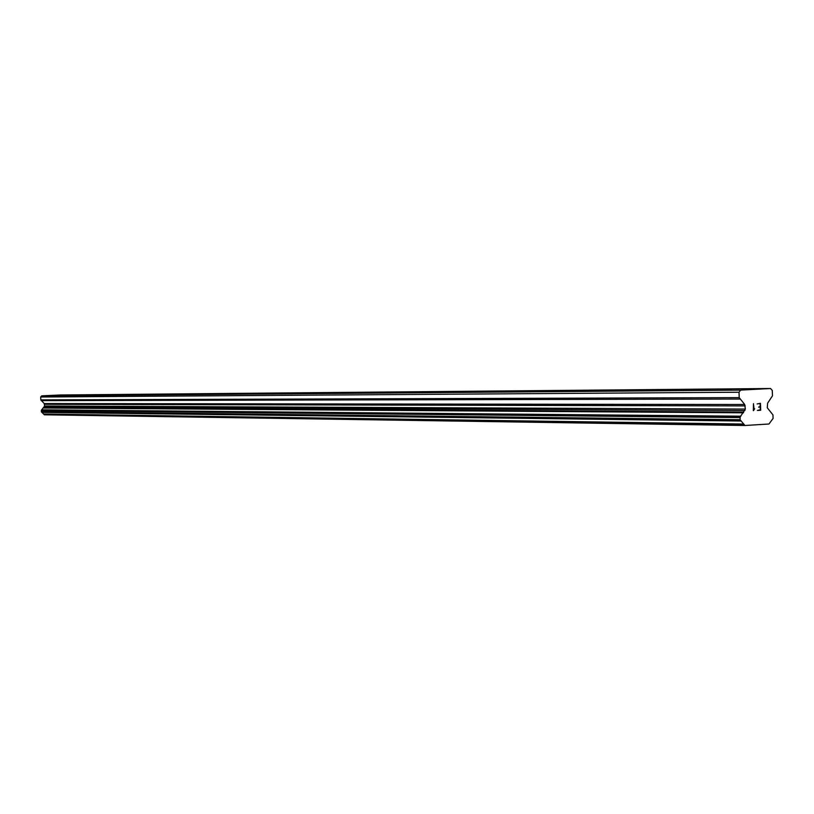 <?xml version="1.0" encoding="UTF-8"?>
<svg xmlns="http://www.w3.org/2000/svg" width="814" height="814" viewBox="0 0 814 814"><rect width="100%" height="100%" fill="white"/><g stroke="black" fill="none" stroke-linecap="round" stroke-linejoin="round"><path stroke-width="1.22" d="M720.614 389.835L731.491 389.316L720.614 389.835M653.164 390.405L663.614 389.916L653.164 390.405M591.595 390.934L601.638 390.455L591.595 390.934M535.144 391.412L544.82 390.964L535.144 391.412M483.211 391.849L492.551 391.422L483.211 391.849M435.276 392.267L444.291 391.839L435.276 392.267M390.893 392.643L399.613 392.236L390.893 392.643M349.674 392.989L358.119 392.602L349.674 392.989M311.294 393.325L319.485 392.938L311.294 393.325M275.478 393.63L283.425 393.254L275.478 393.63M241.972 393.915L249.695 393.559L241.972 393.915M210.561 394.18L218.06 393.834L210.561 394.18M181.054 394.434L188.349 394.098L181.054 394.434M153.276 394.668L160.389 394.342L153.276 394.668M127.096 394.892L134.025 394.576L127.096 394.892M102.361 395.105L109.117 394.79L102.361 395.105M78.968 395.299L85.562 395.004L78.968 395.299M56.807 395.492L63.238 395.197L56.807 395.492M744.922 425.488L44.363 414.804L41.351 411.711L41.433 410.164L44.638 406.013L44.221 403.561L40.832 399.888L40.7 396.998L41.687 395.858L60.297 394.983L770.553 388.512L772.272 390.445L772.476 395.808L767.612 403.195L767.297 407.804L772.954 414.896L773.086 418.457L768.955 424.013L744.922 425.488L740.068 419.719L740.201 416.839L745.359 409.076L744.698 404.497L739.224 397.629L739.02 392.236L740.618 390.11L770.553 388.512M757.386 410.439L760.693 410.246L757.396 410.439L760.307 409.808L760.195 407.031L760.296 409.808M760.195 407.031L758.607 407.122L760.195 407.031M758.607 407.122L760.184 406.562L760.073 403.785L760.174 406.562M757.142 403.958L760.439 403.306L760.703 410.246L760.429 403.306M754.71 408.77L753.672 409.747L753.449 403.693L754.09 409.188M754.191 409.635L753.418 410.663L754.181 409.635M753.326 410.663L753.449 403.693M43.936 414.387L744.22 424.715M43.691 414.031L743.833 424.053M43.427 408.018L743.416 412.81M43.63 407.631L743.752 412.108M40.7 396.998L739.02 392.236M41.687 395.858L740.618 390.11M41.982 412.403L741.086 421.021M41.707 412.271L740.638 420.767M41.524 412.088L740.333 420.431M41.351 411.711L740.068 419.719M41.3 410.561L739.987 417.572M41.433 410.164L740.201 416.839M41.595 409.981L740.465 416.493M41.86 409.818L740.882 416.188M44.363 406.797L744.922 410.541M44.638 406.013L745.359 409.076M44.556 404.314L745.237 405.901M44.221 403.561L744.698 404.497M41.168 400.641L739.773 399.043M40.832 399.888L739.224 397.629"/></g></svg>

